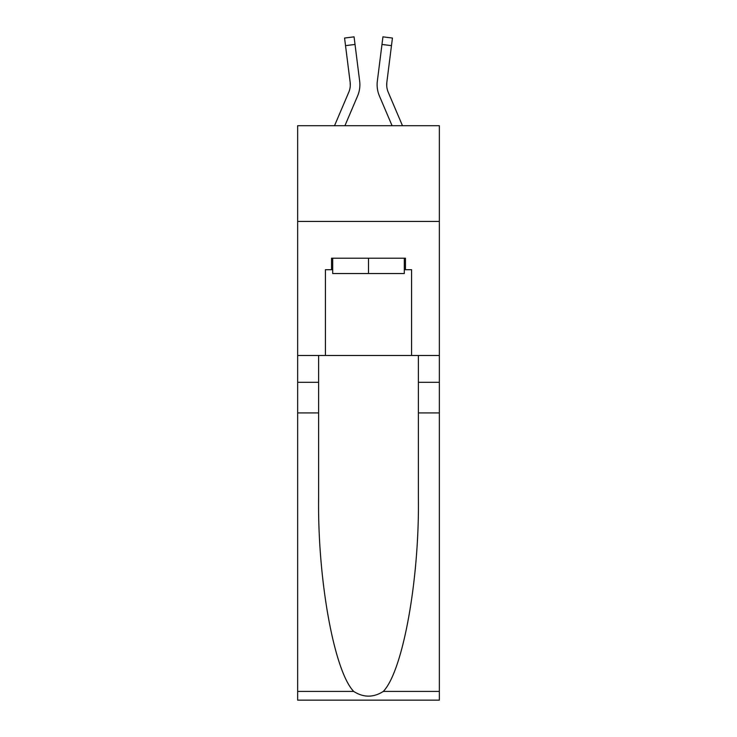 <?xml version="1.0" encoding="UTF-8"?>
<svg xmlns="http://www.w3.org/2000/svg" width="737" height="737" viewBox="0 0 737 737"><rect width="100%" height="100%" fill="white"/><g stroke="black" fill="none" stroke-linecap="round" stroke-linejoin="round"><path stroke-width="1.11" d="M439.353 221.441L439.353 125.695L297.647 125.695L297.647 221.441L439.353 221.441L439.353 355.483L411.587 355.483L411.587 269.696L405.461 269.696L405.461 258.208L331.539 258.208L331.539 269.696L332.691 269.696M344.934 125.695L357.583 95.976A28.725 28.725 -22 0 0 359.656 81.116L355.022 44.45L345.524 45.648L344.566 38.048L354.064 36.85L355.022 44.45M334.524 125.695L348.776 92.226A19.153 19.153 -34.9 0 0 350.305 84.755A19.153 19.153 -22 0 1 348.776 92.226A19.153 19.153 -22 0 0 350.305 84.755A19.153 19.153 -22 0 1 348.776 92.226A19.153 19.153 -22 0 0 350.305 84.755A19.153 19.153 -22 0 1 348.776 92.226A19.153 19.153 -22 0 0 350.305 84.755A19.153 19.153 -22 0 1 348.776 92.226A19.153 19.153 -22 0 0 350.305 84.755A19.153 19.153 -22 0 1 348.776 92.226A19.153 19.153 -22 0 0 350.305 84.755A19.153 19.153 -22 0 1 348.776 92.226A19.153 19.153 -22 0 0 350.305 84.755A19.153 19.153 -22 0 1 348.776 92.226A19.153 19.153 -22 0 0 350.305 84.755A19.153 19.153 -22 0 1 348.776 92.226A19.153 19.153 -22 0 0 350.305 84.755A19.153 19.153 -22 0 1 348.776 92.226A19.153 19.153 -22 0 0 350.305 84.755A19.153 19.153 -22 0 1 348.776 92.226A19.153 19.153 -22 0 0 350.305 84.755A19.153 19.153 -22 0 1 348.776 92.226A19.153 19.153 -22 0 0 350.305 84.755A19.153 19.153 -22 0 1 348.776 92.226A19.153 19.153 -22 0 0 350.305 84.755A19.153 19.153 -22 0 1 348.776 92.226A19.153 19.153 -22 0 0 350.305 84.755A19.153 19.153 -22 0 1 348.776 92.226A19.153 19.153 -22 0 0 350.305 84.755A19.153 19.153 -22 0 1 348.776 92.226A19.153 19.153 -22 0 0 350.305 84.755A19.153 19.153 -22 0 1 348.776 92.226A19.153 19.153 -22 0 0 350.305 84.755A19.153 19.153 -22 0 1 348.776 92.226A19.153 19.153 -22 0 0 350.305 84.755A19.153 19.153 -22 0 1 348.776 92.226A19.153 19.153 -22 0 0 350.305 84.755A19.153 19.153 -22 0 1 348.776 92.226A19.153 19.153 -22 0 0 350.305 84.755A19.153 19.153 -22 0 1 348.776 92.226A19.153 19.153 -22 0 0 350.305 84.755A19.153 19.153 -22 0 1 348.776 92.226A19.153 19.153 -22 0 0 350.305 84.755A19.153 19.153 -22 0 1 348.776 92.226A19.153 19.153 -22 0 0 350.305 84.755A19.153 19.153 -22 0 1 348.776 92.226A19.153 19.153 -22 0 0 350.305 84.755A19.153 19.153 -22 0 1 348.776 92.226A19.153 19.153 -22 0 0 350.305 84.755A19.153 19.153 -22 0 1 348.776 92.226A19.153 19.153 -22 0 0 350.305 84.755A19.153 19.153 -22 0 1 348.776 92.226A19.153 19.153 -22 0 0 350.305 84.755A19.153 19.153 -22 0 1 348.776 92.226A19.153 19.153 -22 0 0 350.305 84.755A19.153 19.153 -22 0 1 348.776 92.226A19.153 19.153 -22 0 0 350.305 84.755A19.153 19.153 -22 0 1 348.776 92.226A19.153 19.153 -22 0 0 350.305 84.755A19.153 19.153 -22 0 1 348.776 92.226A19.153 19.153 -22 0 0 350.305 84.755A19.153 19.153 -22 0 1 348.776 92.226A19.153 19.153 -22 0 0 350.305 84.755A19.153 19.153 -22 0 1 348.776 92.226A19.153 19.153 -22 0 0 350.305 84.755A19.153 19.153 -22 0 1 348.776 92.226A19.153 19.153 -22 0 0 350.158 82.323L345.524 45.648M359.509 79.974L359.656 81.116M402.476 125.695L388.224 92.226A19.153 19.153 34.9 0 1 386.695 84.755A19.153 19.153 22 0 0 388.224 92.226A19.153 19.153 22 0 1 386.695 84.755A19.153 19.153 22 0 0 388.224 92.226A19.153 19.153 22 0 1 386.695 84.755A19.153 19.153 22 0 0 388.224 92.226A19.153 19.153 22 0 1 386.695 84.755A19.153 19.153 22 0 0 388.224 92.226A19.153 19.153 22 0 1 386.695 84.755A19.153 19.153 22 0 0 388.224 92.226A19.153 19.153 22 0 1 386.695 84.755A19.153 19.153 22 0 0 388.224 92.226A19.153 19.153 22 0 1 386.695 84.755A19.153 19.153 22 0 0 388.224 92.226A19.153 19.153 22 0 1 386.695 84.755A19.153 19.153 22 0 0 388.224 92.226A19.153 19.153 22 0 1 386.695 84.755A19.153 19.153 22 0 0 388.224 92.226A19.153 19.153 22 0 1 386.695 84.755A19.153 19.153 22 0 0 388.224 92.226A19.153 19.153 22 0 1 386.695 84.755A19.153 19.153 22 0 0 388.224 92.226A19.153 19.153 22 0 1 386.695 84.755A19.153 19.153 22 0 0 388.224 92.226A19.153 19.153 22 0 1 386.695 84.755A19.153 19.153 22 0 0 388.224 92.226A19.153 19.153 22 0 1 386.695 84.755A19.153 19.153 22 0 0 388.224 92.226A19.153 19.153 22 0 1 386.695 84.755A19.153 19.153 22 0 0 388.224 92.226A19.153 19.153 22 0 1 386.695 84.755A19.153 19.153 22 0 0 388.224 92.226A19.153 19.153 22 0 1 386.695 84.755A19.153 19.153 22 0 0 388.224 92.226A19.153 19.153 22 0 1 386.695 84.755A19.153 19.153 22 0 0 388.224 92.226A19.153 19.153 22 0 1 386.695 84.755A19.153 19.153 22 0 0 388.224 92.226A19.153 19.153 22 0 1 386.695 84.755A19.153 19.153 22 0 0 388.224 92.226A19.153 19.153 22 0 1 386.695 84.755A19.153 19.153 22 0 0 388.224 92.226A19.153 19.153 22 0 1 386.695 84.755A19.153 19.153 22 0 0 388.224 92.226A19.153 19.153 22 0 1 386.695 84.755A19.153 19.153 22 0 0 388.224 92.226A19.153 19.153 22 0 1 386.695 84.755A19.153 19.153 22 0 0 388.224 92.226A19.153 19.153 22 0 1 386.695 84.755A19.153 19.153 22 0 0 388.224 92.226A19.153 19.153 22 0 1 386.695 84.755A19.153 19.153 22 0 0 388.224 92.226A19.153 19.153 22 0 1 386.695 84.755A19.153 19.153 22 0 0 388.224 92.226A19.153 19.153 22 0 1 386.695 84.755A19.153 19.153 22 0 0 388.224 92.226A19.153 19.153 22 0 1 386.695 84.755A19.153 19.153 22 0 0 388.224 92.226A19.153 19.153 22 0 1 386.695 84.755A19.153 19.153 22 0 0 388.224 92.226A19.153 19.153 22 0 1 386.695 84.755A19.153 19.153 22 0 0 388.224 92.226A19.153 19.153 22 0 1 386.695 84.755A19.153 19.153 22 0 0 388.224 92.226A19.153 19.153 22 0 1 386.695 84.755A19.153 19.153 22 0 0 388.224 92.226A19.153 19.153 22 0 1 386.842 82.323L391.476 45.648L381.978 44.45L382.936 36.85L392.434 38.048L382.936 36.85L392.434 38.048L382.936 36.85L392.434 38.048L382.936 36.85L392.434 38.048L382.936 36.85L392.434 38.048L382.936 36.85L392.434 38.048L382.936 36.85L392.434 38.048L382.936 36.85L392.434 38.048L382.936 36.85L392.434 38.048L382.936 36.85L392.434 38.048L382.936 36.85L392.434 38.048L382.936 36.85L392.434 38.048L382.936 36.85L392.434 38.048L382.936 36.85L392.434 38.048L382.936 36.85L392.434 38.048L382.936 36.85L392.434 38.048L382.936 36.85L392.434 38.048L382.936 36.85L392.434 38.048L382.936 36.85L392.434 38.048L382.936 36.85L392.434 38.048L382.936 36.85L392.434 38.048L382.936 36.85L392.434 38.048L382.936 36.85L392.434 38.048L382.936 36.85L392.434 38.048L391.476 45.648M392.066 125.695L379.417 95.976A28.725 28.725 22 0 1 377.344 81.116L381.978 44.45M386.713 85.658L386.842 82.323L386.713 85.658M404.309 258.208L404.309 273.528L332.691 273.528L332.691 258.208M368.5 258.208L368.5 273.528M383.314 691.417L439.353 691.417L439.353 700.15L297.647 700.15L297.647 412.923L318.614 412.923L318.614 498.313C317.601 579.936 334.156 671.112 353.686 691.417C363.553 697.709 373.429 697.709 383.314 691.417C402.844 671.112 419.399 579.936 418.386 498.313L418.386 355.483M418.386 412.923L439.353 412.923L439.353 355.483M297.647 412.923L297.647 221.441M318.614 355.483L318.614 412.923M439.353 691.417L439.353 412.923M297.647 355.483L325.413 355.483L325.413 269.696L331.539 269.696M325.413 355.483L411.587 355.483M404.309 269.696L405.461 269.696M350.287 85.658L350.158 82.323L350.287 85.658M377.151 86.128L377.114 84.709M377.344 81.116L377.491 79.974M392.434 38.048L382.936 36.85M418.386 382.291L439.353 382.291M318.614 382.291L297.647 382.291M297.647 691.417L353.686 691.417M344.566 38.048L354.064 36.85"/></g></svg>
